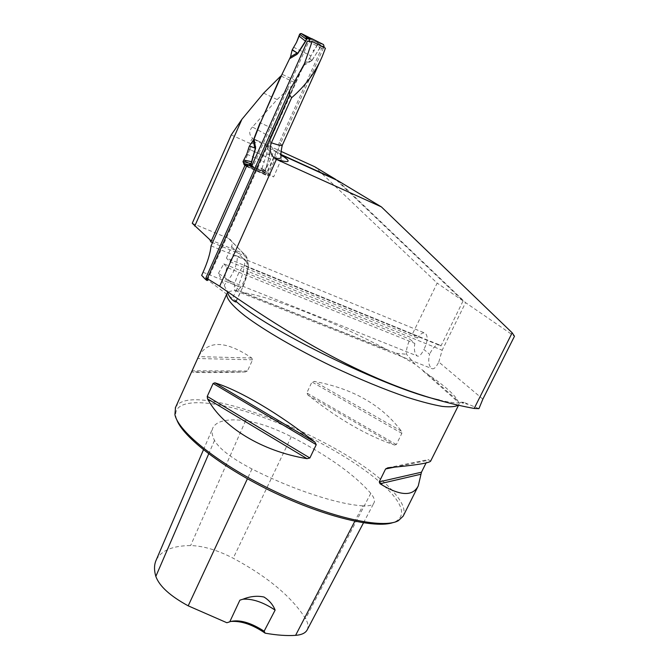 <?xml version="1.0" encoding="UTF-8"?>
<svg xmlns="http://www.w3.org/2000/svg" width="669" height="669" viewBox="0 0 669 669"><rect width="100%" height="100%" fill="white"/><g stroke="black" fill="none" stroke-linecap="round" stroke-linejoin="round"><path stroke-width="0.5" stroke-dasharray="3.35 2.51" d="M236.065 301.92L235.22 300.565L201.662 275.385M478.929 408.659L463.584 402.253C461.158 402.044 459.812 402.429 459.544 403.407L459.085 404.168L457.839 400.823C456.25 397.712 452.905 393.916 447.812 389.425C442.686 384.926 436.18 379.992 428.285 374.623L415.089 364.279L396.24 353.249L387.1 349.72C336.908 322.826 273.588 297.253 243.382 292.612L239.076 290.789C232.068 290.246 227.987 291.283 226.833 293.883C227.661 291.383 227.393 289.652 226.022 288.699M281.164 154.94L280.712 154.648L281.156 154.848M282.259 145.34L279.358 142.388L321.68 48.193L325.435 48.21M279.358 142.388C277.543 146.988 278.145 151.127 281.147 154.807M251.26 166.924L273.671 176.934L282.602 156.145M281.172 155.091L280.286 154.439M482.851 399.142L438.789 362.013C436.071 367.423 433.729 369.606 431.756 368.569C428.662 365.918 427.951 361.16 429.615 354.286L423.895 349.461C421.294 354.754 419.07 356.912 417.222 355.958C414.596 353.75 413.793 349.561 414.83 343.389L409.913 339.225C407.112 345.773 405.983 350.782 406.518 354.261L415.089 364.279M438.789 362.013L442.167 350.222L465.574 302.639L514.478 336.256M337.678 180.571L465.574 302.639M192.254 223.295L229.007 238.582C231.951 240.48 232.82 243.123 231.625 246.527L226.431 258.083L412.48 333.931L437.166 283.112L314.681 166.732M231.223 134.929L249.244 143.116C251.904 144.22 254.897 143.501 258.234 140.967L281.005 151.361M281.131 154.531L276.197 151.604L265.827 174.668L246.894 166.247M336.248 179.928L463.09 300.925L440.963 345.94L246.535 266.714L247.513 264.548L247.664 258.987L244.411 255.75L212.508 242.63M211.061 245.866L244.896 259.731C247.254 260.902 248.45 262.833 248.492 265.526L246.928 270.962L442.167 350.222M246.451 166.456L267.475 175.847L277.869 152.724M239.076 290.789C237.997 288.749 235.371 285.738 231.19 281.749L218.395 273.362L227.092 291.291M276.197 151.604L274.022 150.274L270.627 158.963L249.763 149.522L253.183 140.666M249.763 149.522L243.901 163.47M271.263 137.362L252.439 127.01L277.15 99.556L295.196 82.722L271.263 137.362C269.649 142.28 270.577 146.578 274.022 150.274M258.234 140.967L252.606 138.349L249.244 143.116M252.439 127.01C248.793 130.823 248.851 134.594 252.606 138.349M281.206 76.107L295.196 82.722M274.098 157.792L267.441 172.602L265.852 173.413L261.888 170.553L264.983 170.838L266.145 168.17L269.783 154.715L269.808 153.251L269.281 154.581L266.705 153.87L267.675 147.046L274.374 129.351L260.408 122.87L274.34 129.334M463.09 300.925L437.166 283.112M440.963 345.94L440.244 345.254C436.631 343.916 433.086 346.927 429.615 354.286M412.48 333.931L417.414 338.029C420.416 333.672 423.084 332.092 425.425 333.296C428.16 336.515 427.65 341.901 423.895 349.461M246.535 266.714L246.075 266.095C242.036 261.905 230.889 287.595 235.396 290.63C238.08 293.649 246.284 279.726 246.928 270.962M321.68 48.193L307.464 41.052M270.627 158.963L265.543 170.294L264.899 173.99L265.827 174.668M267.475 175.847L270.301 174.517L273.671 176.934M251.594 166.163L270.301 174.517M175.504 407.496C190.389 376.647 356.895 444.576 395.655 494.508C403.131 503.54 405.623 510.765 403.139 516.192M430.677 461.05L428.235 459.603L426.086 462.915M245.331 371.964L191.627 371.805C193.341 372.8 211.245 372.85 245.331 371.964L247.43 371.019L252.606 359.805L251.761 358.024C225.93 340.563 208.218 340.011 198.601 356.368M394.559 445.036L396.332 444.551L401.843 433.361L401.392 431.154C381.89 405.121 352.856 388.547 314.279 381.414L311.963 381.982L306.795 392.912L307.865 394.978C338.163 419.037 367.064 435.728 394.559 445.036L307.865 394.978M362.832 505.848C337.477 504.301 292.688 489.7 251.979 468.977C231.867 458.449 219.373 448.941 214.498 440.428C212.006 435.402 211.437 431.271 212.775 428.026C216.38 420.885 227.318 418.443 245.59 420.709C258.719 422.641 273.956 427.968 291.291 436.698C327.902 455.664 354.394 474.547 370.777 493.337C374.046 497.36 375.133 500.521 374.021 502.829C372.717 505.229 368.987 506.232 362.832 505.848L354.821 521.276M176.675 419.471L175.939 416.996C171.833 396.299 215.067 399.284 266.036 418.359C317.064 437.325 372.298 470.198 393.364 495.562C403.39 507.804 404.218 516.418 395.856 521.419L393.263 522.506M226.883 622.739L230.529 621.484M307.163 629.914C308.66 626.895 308.133 623.157 305.566 618.683C291.96 597.032 267.843 576.887 233.213 558.23C217.45 550.094 203.251 545.871 190.623 545.578C172.485 545.703 160.978 550.595 156.103 560.262M242.939 599.207L239.878 600.168M396.24 353.249L406.518 354.261M218.395 273.362L223.831 263.837L409.913 339.225M277.15 99.556L263.636 93.133M417.414 338.029L229.659 261.638L226.431 258.083M223.831 263.837L227.034 267.466L414.83 343.389M227.034 267.466C224.918 273.713 224.567 277.727 225.971 279.525C229.676 283.522 240.522 258.569 236.291 255.742C234.668 254.822 232.461 256.787 229.659 261.638M265.852 173.413L253.76 168.044L253.091 166.188L308.894 41.277M274.131 157.725L323.746 47.357M303.918 65.386L312.063 60.478L311.637 60.151L304.897 63.915L303.918 65.386L296.007 81.016L274.374 129.351M253.76 168.044L249.78 165.126L262.189 170.637L259.589 170.478L248.224 165.402M312.063 60.478L321.153 45.735L318.762 43.36L306.787 37.339L311.637 38.585M293.398 47.114L310.96 55.853L317.198 45.116L319.907 48.126L312.08 60.126L309.58 58.328L310.96 55.853M304.897 63.915L309.58 58.328M296.007 81.016L282.042 74.234M309.413 58.563L311.637 60.151L310.976 61.464M266.705 153.87L269.54 154.949L265.902 168.396L265.342 169.993L264.054 170.628M267.675 147.046L269.281 154.581L269.783 154.715M266.638 154.146L262.014 168.195L266.145 168.17M248.174 148.802L265.744 156.747M317.198 45.116L317.959 43.535L317.332 41.612L319.172 43.61L320.744 46.353L319.891 48.477M317.332 41.612L311.06 38.442L317.942 42.222C317.148 46.32 315.517 49.121 313.033 50.643L314.054 51.153M262.014 168.195L260.626 170.486L259.589 170.478M263.987 170.654L262.189 170.637L251.686 165.979M320.894 46.629L317.959 43.535M324.122 46.529L321.153 45.735L320.744 46.353M318.762 43.36L307.088 37.489M267.441 172.602L264.983 170.838L265.167 170.135M265.459 170.085L261.362 169.759M246.777 154.146L264.339 162.049M439.282 400.037C449.568 402.479 457.111 403.424 461.919 402.88L464.11 402.479M428.285 374.623L457.839 400.823M231.19 281.749C227.109 282.042 224.851 283.271 224.408 285.446M254.187 139.269L279.115 153.619M458.533 404.937L459.085 404.168L458.683 404.971M264.899 173.99L247.162 166.079L264.941 174.024M246.694 166.372L267.809 175.788M244.67 160.953L265.543 170.294M251.979 468.977L247.413 478.77M245.59 420.709L190.623 545.578M214.498 440.428L208.703 453.858M370.777 493.337L305.566 618.683M291.291 436.698L233.213 558.23M394.367 467.179L427.315 460.456M387.911 467.773L428.235 459.603M247.43 371.019L192.103 370.768M252.606 359.805L197.639 358.517M251.761 358.024L198.484 356.619M401.392 431.154L314.279 381.414M401.843 433.361L311.963 381.982M396.332 444.551L306.795 392.912M243.382 292.612L387.1 349.72M209.823 239.669L243.198 253.417L244.411 255.75M228.53 238.356L243.692 253.651C245.063 254.27 246.384 256.051 247.664 258.987M235.965 301.318L242.705 287.285C242.379 287.662 240.815 287.302 238.022 286.215L232.436 298.533M247.513 264.548L246.401 261.947C247.664 258.385 246.761 255.617 243.692 253.651L229.007 238.582M203.05 272.266L238.022 286.215C242.496 275.996 244.787 267.174 244.896 259.731M246.401 261.947L231.625 246.527M242.521 286.859C245.306 280.595 246.995 274.817 247.58 269.515M269.808 153.251L268.11 145.365M251.954 165.36L253.091 166.188M261.32 170.277L265.618 173.338M323.487 44.555L318.327 43.151M463.584 402.261L461.919 402.88L468.066 404.335M320.802 59.683L322.19 56.589M423.042 370.91L458.65 402.546M235.396 290.63L431.756 368.569M246.075 266.095L440.244 345.254M207.449 280.303L302.421 68.154M395.856 521.419L398.356 520.699M175.939 416.996L174.918 414.604M203.451 449.785L212.775 428.026M363.484 522.849L374.021 502.829M242.839 599.24L240.447 599.892M230.32 621.568L227.97 622.187M242.538 292.47L388.664 350.523M225.971 279.525L417.222 355.958M236.291 255.742L425.425 333.296M236.115 301.811L242.705 287.285C245.766 281.022 248.082 271.004 247.89 271.07L248.492 265.526M260.626 170.486L263.929 170.687M263.862 170.687L261.922 170.578"/><path stroke-width="1" d="M281.164 154.94C291.835 161.915 290.254 163.387 276.422 159.364L219.666 286.24C305.666 346.249 387.326 392.586 474.179 408.45L512.178 332.802L381.397 206.897L337.678 180.571L281.156 154.848M219.666 286.24L205.927 277.794L289.727 90.415L289.535 94.781L207.331 278.471M276.422 159.364L273.989 157.692C270.059 153.611 269.206 148.652 271.405 142.798L291.6 97.733C305.323 85.925 315.517 72.21 322.19 56.589L325.435 48.21L312.105 41.486L307.464 41.052L251.26 166.924L248.901 164.959L246.451 166.456L211.061 245.866C210.317 253.15 207.641 261.947 203.05 272.266L201.662 275.385C205.032 279.098 206.947 280.813 207.39 280.512L205.927 277.794M512.178 332.802L514.478 336.256L482.851 399.142L478.929 408.659L474.179 408.45M276.707 159.515L381.397 206.897M281.147 154.807L282.937 156.395M282.602 156.145L281.172 155.091M280.286 154.439L280.712 154.648M291.6 97.733L289.535 94.781M289.727 90.415L304.479 63.555L312.105 41.486M194.754 226.08L241.91 119.291L231.223 134.929L192.254 223.295L209.823 239.669L210.869 241.952L244.971 165.385L246.894 166.247M281.005 151.361L314.681 166.732L335.654 179.359L281.131 154.531M212.508 242.63L210.869 241.952M336.248 179.928L335.654 179.359M241.91 119.291L263.636 93.133L280.888 75.948L260.408 122.87L282.042 74.234L290.53 56.823L297.12 52.951L292.136 49.983L290.53 56.823M253.183 140.666L260.082 122.72M243.901 163.47L244.026 164.683L244.971 165.385M236.065 301.92L235.655 301.995C231.792 300.314 228.94 296.743 227.092 291.291M248.901 164.959L251.594 166.163M426.086 462.915L421.462 472.205L418.276 485.886L403.139 516.192L398.356 520.699C383.195 529.271 330.319 517.764 275.511 491.682C220.661 465.691 178.096 431.89 174.918 414.604L175.504 407.496M418.276 485.886C412.664 496.716 399.92 496.005 380.042 483.746L379.239 481.856L385.587 468.969L387.911 467.773C415.198 465.281 429.448 463.057 430.652 461.1L430.677 461.05M198.601 356.368L175.278 407.99M314.923 442.159L316.236 444.684L309.872 457.981L307.029 458.666C261.579 451.165 222.685 427.065 207.541 398.883L207.231 396.391L213.127 383.471L214.874 382.819C239.485 390.362 279.324 413.718 314.923 442.159L214.874 382.819M230.529 621.484C241.024 620.656 252.573 624.553 265.167 633.175L264.13 631.21L275.126 610.12C273.061 604.835 269.373 600.478 264.063 597.049C257.314 595.569 250.29 596.28 242.981 599.198L239.878 600.168L229.76 621.819L226.883 622.739L188.198 605.83C170.16 596.004 159.373 586.203 155.835 576.419C154.054 570.331 154.096 565.062 155.952 560.622L203.451 449.785M265.167 633.175C276.757 635.216 286.901 635.943 295.598 635.349C301.61 634.881 305.465 633.066 307.163 629.914L363.484 522.849M393.263 522.506C375.819 528.928 325.652 517.137 274.566 492.802C223.454 468.517 182.704 437.049 176.675 419.471M275.126 610.12C263.243 602.217 252.506 598.579 242.939 599.207M264.13 631.21C250.716 622.546 239.443 619.327 230.32 621.568L229.76 621.819M323.746 47.357L324.122 46.529L323.487 44.555L311.637 38.585L309.772 39.304L308.894 41.277M306.778 37.397L306.912 38.568L305.641 41.327L297.889 53.445L296.819 54.457L297.12 52.951L297.847 53.06L305.591 40.943L306.444 39.404L306.009 37.046L306.77 37.414M260.408 122.87L254.12 138.968L249.42 146.034L254.755 147.991L253.308 140.49M254.12 138.968L255.608 148.275L249.42 146.034M255.608 148.275L251.201 163.704L249.729 165.118L248.968 164.733L251.026 163.587L255.299 148.485L254.755 147.991L255.65 146.82M306.745 37.305L301.426 33.584L299.603 34.295L296.501 42.373L292.136 49.983M292.228 49.715L297.889 53.445M298.934 35.934L305.641 41.327M248.224 165.402L243.667 163.37L243.006 161.547L246.777 154.146L249.286 146.268M243.742 160.016L251.895 161.781M296.501 42.373L300.189 33.634L301.627 33.693L311.06 38.442L301.426 33.584M243.667 163.37L249.646 165.067M309.772 39.304L306.912 38.568L306.352 39.12M306.645 39.463L299.603 34.295M251.201 163.704L243.006 161.547M251.954 165.36L250.724 164.465L250.766 163.696M235.22 300.565C265.434 329.198 387.869 389.065 439.282 400.037M271.405 142.798C278.664 145.265 282.293 146.059 282.318 145.198L320.802 59.683M198.074 357.53L226.833 293.883C225.955 298.182 232.084 305.783 245.272 316.128C264.439 330.478 296.267 349.009 331.64 366.135C358.868 378.972 383.956 389.333 406.911 397.202C420.943 401.668 432.726 404.737 442.268 406.409C450.329 407.262 455.756 406.769 458.533 404.937M244.068 164.716L247.145 166.088L244.026 164.683M354.821 521.276L295.598 635.349M247.413 478.77L188.198 605.83M208.703 453.858L155.835 576.419M380.042 483.746L420.952 474.212M379.239 481.856L421.462 472.205M385.587 468.969L394.367 467.179M213.127 383.471L316.236 444.684M207.231 396.391L309.872 457.981M207.541 398.883L307.029 458.666M235.655 301.995L235.965 301.318M296.819 54.457L289.928 58.496M305.959 36.954L307.088 37.489M251.686 165.979L249.788 165.134M282.259 145.34C281.022 150.86 280.637 154.882 281.089 157.416C280.411 158.762 278.036 158.854 273.989 157.692M302.421 68.154L304.479 63.555M458.683 404.971L430.652 461.1M306.711 37.397L310.859 38.459M301.259 33.517L306.001 37.038"/></g></svg>
